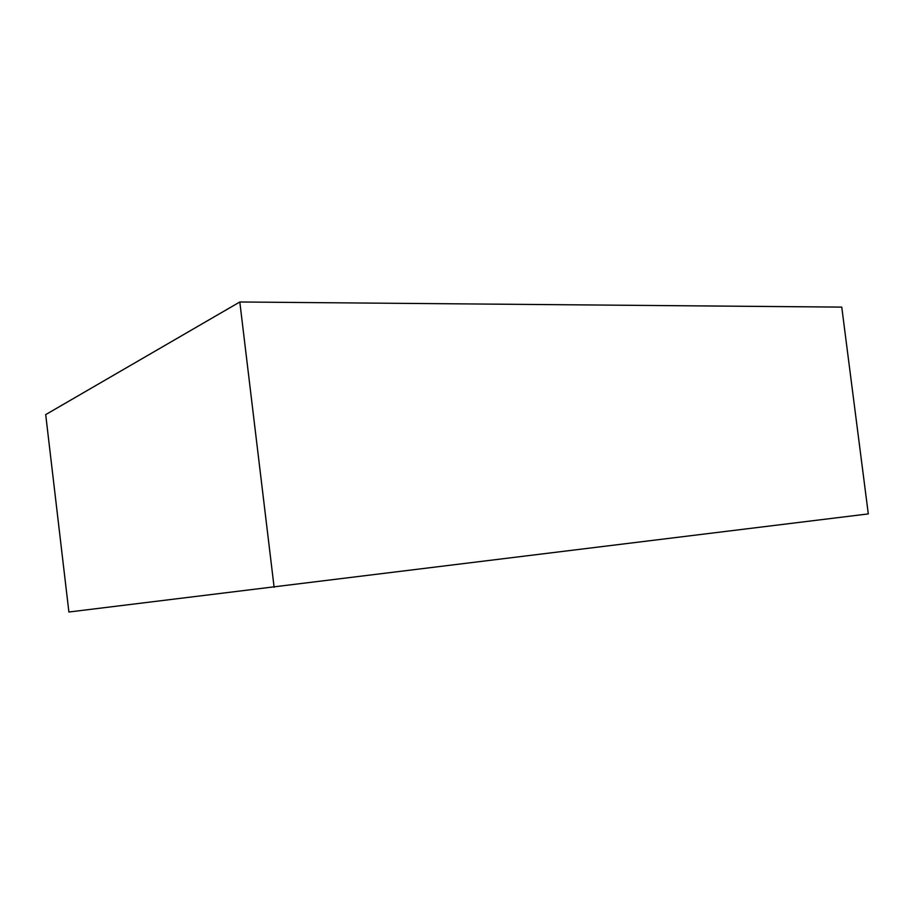 <?xml version="1.0" encoding="UTF-8"?>
<svg xmlns="http://www.w3.org/2000/svg" width="914" height="914" viewBox="0 0 914 914"><rect width="100%" height="100%" fill="white"/><g stroke="black" fill="none" stroke-linecap="round" stroke-linejoin="round"><path stroke-width="1.37" d="M239.811 301.986L45.7 414.613L68.893 612.014L868.3 513.908L841.76 307.115L239.811 301.986L274.12 587.291"/></g></svg>
